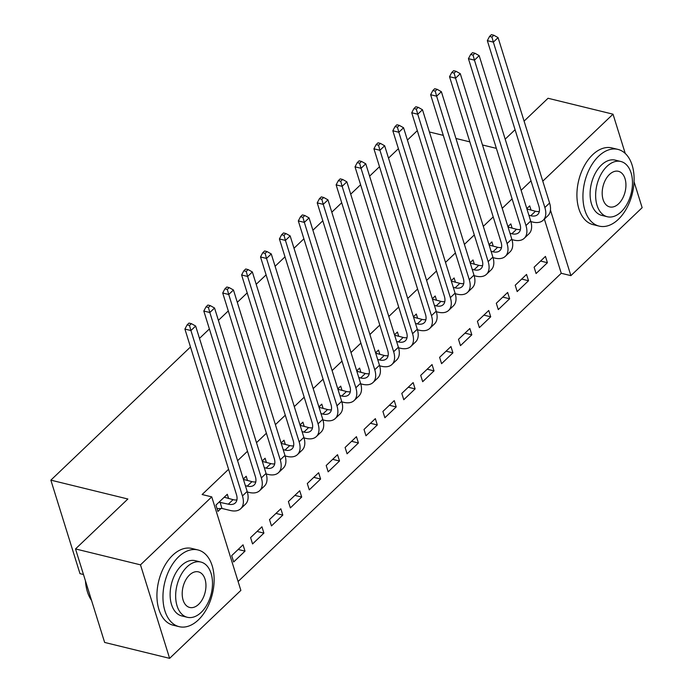 <?xml version="1.0" encoding="UTF-8"?>
<svg xmlns="http://www.w3.org/2000/svg" width="693" height="693" viewBox="0 0 693 693"><rect width="100%" height="100%" fill="white"/><g stroke="black" fill="none" stroke-linecap="round" stroke-linejoin="round"><path stroke-width="1.04" d="M238.097 581.496L561.252 273.285L570.885 275.641L550.459 210.083M240.869 590.393L169.612 658.35L140.488 564.847L211.746 496.881L240.869 590.393M140.488 564.847L75.511 548.934L104.634 642.437L169.612 658.35M83.481 574.506L79.981 573.648L50.858 480.145L190.488 346.976M634.06 181.731L642.142 207.683L570.885 275.641M199.497 338.383L209.39 328.95M218.399 320.357L228.292 310.923M237.301 302.33L247.193 292.896M256.202 284.303L266.095 274.87M275.104 266.277L284.996 256.843M294.005 248.25L303.898 238.816M312.907 230.223L322.799 220.79M331.808 212.197L341.701 202.763M350.71 194.17L360.603 184.736M369.612 176.143L379.504 166.71M388.513 158.117L398.406 148.683M407.415 140.09L417.299 130.656M263.903 533.116L261.937 526.801L250.597 537.612L252.564 543.936L263.903 533.116L257.068 531.444M247.531 480.544L246.197 476.256L243.304 479.019M301.706 497.063L299.74 490.748L288.401 501.559L290.367 507.882L301.706 497.063L294.871 495.391M285.334 444.49L284 440.202L281.107 442.966M339.509 461.01L337.543 454.695L326.204 465.505L328.17 471.829L339.509 461.01L332.675 459.338M323.137 408.437L321.803 404.149L318.91 406.912M377.313 424.956L375.346 418.641L364.007 429.452L365.973 435.776L377.313 424.956L370.478 423.284M360.94 372.384L359.598 368.096L356.704 370.859M415.116 388.903L413.149 382.588L401.801 393.399L403.776 399.722L415.116 388.903L408.281 387.231M398.744 336.33L397.401 332.042L394.508 334.806M452.919 352.85L450.952 346.535L439.605 357.345L441.58 363.669L452.919 352.85L446.075 351.178M436.547 300.277L435.204 295.989L432.311 298.752M490.722 316.796L488.747 310.481L477.408 321.292L479.374 327.616L490.722 316.796L483.879 315.124M474.341 264.224L473.007 259.936L470.114 262.699M528.525 280.743L526.55 274.428L515.211 285.239L517.177 291.562L528.525 280.743L521.682 279.071M512.144 228.17L510.81 223.882L507.917 226.646M561.252 273.285L544.377 219.101M531.003 180.864L521.11 190.298M512.101 198.891L502.208 208.324M493.199 216.918L483.307 226.351M474.298 234.944L464.405 244.378M455.396 252.971L445.504 262.404M436.495 270.998L426.602 280.431M417.593 289.024L407.701 298.458M398.692 307.051L388.808 316.484M379.79 325.078L369.906 334.511M360.888 343.104L351.004 352.538M341.995 361.131L332.103 370.564M323.094 379.158L313.201 388.591M304.192 397.184L294.3 406.618M285.291 415.211L275.398 424.644M266.389 433.238L256.497 442.671M247.488 451.264L237.595 460.698M228.586 469.291L202.122 494.525L211.746 496.881M531.046 210.144L529.712 205.856L526.819 208.619M547.418 262.716L545.452 256.401L534.112 267.212L536.079 273.536L547.418 262.716L540.583 261.044M493.243 246.197L491.909 241.909L489.015 244.672M509.624 298.77L507.648 292.455L496.309 303.265L498.276 309.589L509.624 298.77L502.78 297.098M455.448 282.25L454.106 277.962L451.212 280.726M471.82 334.823L469.854 328.508L458.506 339.319L460.473 345.642L471.82 334.823L464.977 333.151M417.645 318.304L416.302 314.016L413.409 316.779M434.017 370.876L432.051 364.561L420.703 375.372L422.678 381.696L434.017 370.876L427.183 369.204M379.842 354.357L378.499 350.069L375.606 352.832M396.214 406.93L394.248 400.615L382.908 411.425L384.875 417.749L396.214 406.93L389.379 405.258M342.039 390.41L340.705 386.122L337.803 388.886M358.411 442.983L356.445 436.668L345.105 447.479L347.072 453.802L358.411 442.983L351.576 441.311M304.236 426.464L302.902 422.176L300.008 424.939M320.608 479.036L318.641 472.721L307.302 483.532L309.269 489.856L320.608 479.036L313.773 477.364M266.433 462.517L265.098 458.229L262.205 460.992M282.805 515.09L280.838 508.775L269.499 519.585L271.465 525.909L282.805 515.09L275.97 513.418M228.629 498.57L227.295 494.282L215.956 505.102L217.923 511.417L220.989 508.489M245.001 551.143L243.035 544.828L231.696 555.639L233.662 561.962L245.001 551.143L238.167 549.471M524.081 121.119L548.042 98.267L613.019 114.18L625.251 153.474M542.784 181.159L613.019 114.18M482.475 144.967L495.686 148.207L496.171 147.739M505.18 139.146L515.072 129.712M469.828 141.874L455.942 138.47M443.286 135.369L429.4 131.973M75.511 548.934L127.867 499.003L50.858 480.145M528.898 215.28L530.751 215.74A15.8 8.888 -133.6 0 0 537.716 214.535A15.8 8.888 -133.6 0 0 538.851 206.046L487.335 40.644L489.527 36.452L491.935 37.041L493.823 35.239L491.424 34.65L489.527 36.452M526.949 209.026L535.472 211.235A15.8 8.888 -133.6 0 0 539.319 211.486M493.823 35.239L498.076 37.613L493.347 42.117L544.863 207.519A23.701 13.332 46.4 0 1 543.173 220.253A23.701 13.332 46.4 0 1 532.718 222.055L530.855 221.604M498.076 37.613L549.592 203.014A23.701 13.332 46.4 0 1 547.894 215.748L543.173 220.253M491.935 37.041L493.347 42.117L487.335 40.644M509.996 233.307L511.85 233.766A15.8 8.888 -133.6 0 0 518.814 232.562A15.8 8.888 -133.6 0 0 519.949 224.073L468.433 58.671L470.634 54.478L473.033 55.068L474.93 53.266L472.522 52.677L470.634 54.478M508.047 227.053L516.58 229.262A15.8 8.888 -133.6 0 0 520.417 229.513M474.93 53.266L479.175 55.639L474.445 60.144L525.961 225.546A23.701 13.332 46.4 0 1 524.272 238.279A23.701 13.332 46.4 0 1 513.816 240.081L511.954 239.631M479.175 55.639L530.691 221.041A23.701 13.332 46.4 0 1 528.993 233.775L524.272 238.279M473.033 55.068L474.445 60.144L468.433 58.671M491.094 251.334L492.948 251.793A15.8 8.888 -133.6 0 0 499.913 250.589A15.8 8.888 -133.6 0 0 501.048 242.1L449.532 76.698L451.732 72.505L454.132 73.094L456.029 71.292L453.62 70.703L451.732 72.505M489.145 245.079L497.678 247.288A15.8 8.888 -133.6 0 0 501.515 247.54M456.029 71.292L460.273 73.666L455.544 78.17L507.059 243.572A23.701 13.332 46.4 0 1 505.37 256.306A23.701 13.332 46.4 0 1 494.915 258.108L493.052 257.657M460.273 73.666L511.789 239.068A23.701 13.332 46.4 0 1 510.091 251.802L505.37 256.306M454.132 73.094L455.544 78.17L449.532 76.698M598.683 156.168A39.492 24.506 103.8 0 0 582.934 196.769A39.492 24.506 103.8 0 0 599.133 226.117A39.492 24.506 103.8 0 0 618.364 219.343A39.492 24.506 103.8 0 0 634.112 178.742A39.492 24.506 103.8 0 0 617.922 149.393A39.492 24.506 103.8 0 0 598.683 156.168M617.922 149.393L611.902 147.921A39.492 24.506 103.8 0 0 592.671 154.695A39.492 24.506 103.8 0 0 576.914 195.296A39.492 24.506 103.8 0 0 593.113 224.645L599.133 226.117M607.293 216.736L601.758 215.376A28.439 17.646 -76.2 0 1 590.098 194.248A28.439 17.646 -76.2 0 1 601.437 165.012A28.439 17.646 -76.2 0 1 615.289 160.135L620.824 161.495A28.439 17.646 103.8 0 0 606.973 166.363A28.439 17.646 103.8 0 0 595.634 195.599A28.439 17.646 103.8 0 0 607.293 216.736A28.439 17.646 103.8 0 0 621.145 211.859A28.439 17.646 103.8 0 0 632.484 182.623A28.439 17.646 103.8 0 0 620.824 161.495M618.624 203.768A18.33 11.374 103.8 0 0 625.935 184.927A18.33 11.374 103.8 0 0 618.416 171.31A18.33 11.374 103.8 0 0 609.494 174.454A18.33 11.374 103.8 0 0 602.182 193.295A18.33 11.374 103.8 0 0 609.701 206.912A18.33 11.374 103.8 0 0 618.624 203.768M85.551 581.167A39.492 24.506 103.8 0 0 86.469 588.166L86.339 587.543A38.548 23.926 -76.2 0 1 85.447 580.838M86.469 588.166A39.492 24.506 103.8 0 0 91.545 600.424M178.699 556.722A39.492 24.506 103.8 0 0 162.95 597.323A39.492 24.506 103.8 0 0 179.149 626.671A39.492 24.506 103.8 0 0 198.38 619.897A39.492 24.506 103.8 0 0 214.137 579.296A39.492 24.506 103.8 0 0 197.938 549.947A39.492 24.506 103.8 0 0 178.699 556.722M197.938 549.947L191.918 548.475A39.492 24.506 103.8 0 0 172.687 555.249A39.492 24.506 103.8 0 0 156.93 595.85A39.492 24.506 103.8 0 0 173.129 625.199L179.149 626.671M187.309 617.281L181.774 615.93A28.439 17.646 -76.2 0 1 170.114 594.793A28.439 17.646 -76.2 0 1 181.453 565.566A28.439 17.646 -76.2 0 1 195.305 560.689L200.84 562.04A28.439 17.646 103.8 0 0 186.989 566.917A28.439 17.646 103.8 0 0 175.65 596.153A28.439 17.646 103.8 0 0 187.309 617.281A28.439 17.646 103.8 0 0 201.161 612.404A28.439 17.646 103.8 0 0 212.5 583.177A28.439 17.646 103.8 0 0 200.84 562.04M198.64 604.322A18.33 11.374 103.8 0 0 205.951 585.481A18.33 11.374 103.8 0 0 198.432 571.864A18.33 11.374 103.8 0 0 189.51 575.008A18.33 11.374 103.8 0 0 182.198 593.849A18.33 11.374 103.8 0 0 189.717 607.466A18.33 11.374 103.8 0 0 198.64 604.322M472.193 269.36L474.047 269.82A15.8 8.888 -133.6 0 0 481.02 268.615A15.8 8.888 -133.6 0 0 482.146 260.126L430.63 94.724L432.83 90.532L435.23 91.121L437.127 89.319L434.719 88.73L432.83 90.532M470.244 263.106L478.776 265.315A15.8 8.888 -133.6 0 0 482.614 265.566M437.127 89.319L441.372 91.693L436.642 96.197L488.158 261.599A23.701 13.332 46.4 0 1 486.469 274.333A23.701 13.332 46.4 0 1 476.013 276.135L474.151 275.684M441.372 91.693L492.888 257.094A23.701 13.332 46.4 0 1 491.19 269.828L486.469 274.333M435.23 91.121L436.642 96.197L430.63 94.724M453.291 287.387L455.145 287.846A15.8 8.888 -133.6 0 0 462.118 286.642A15.8 8.888 -133.6 0 0 463.245 278.153L411.729 112.751L413.929 108.558L416.328 109.147L418.226 107.346L415.817 106.757L413.929 108.558M451.342 281.133L459.875 283.342A15.8 8.888 -133.6 0 0 463.712 283.593M418.226 107.346L422.47 109.719L417.74 114.224L469.256 279.625A23.701 13.332 46.4 0 1 467.567 292.359A23.701 13.332 46.4 0 1 457.111 294.161L455.249 293.711M422.47 109.719L473.986 275.121A23.701 13.332 46.4 0 1 472.288 287.855L467.567 292.359M416.328 109.147L417.74 114.224L411.729 112.751M434.39 305.414L436.243 305.873A15.8 8.888 -133.6 0 0 443.217 304.669A15.8 8.888 -133.6 0 0 444.343 296.18L392.827 130.778L395.027 126.585L397.435 127.174L399.324 125.372L396.916 124.783L395.027 126.585M432.441 299.159L440.973 301.368A15.8 8.888 -133.6 0 0 444.811 301.62M399.324 125.372L403.569 127.746L398.839 132.25L450.355 297.652A23.701 13.332 46.4 0 1 448.666 310.386A23.701 13.332 46.4 0 1 438.21 312.188L436.347 311.737M403.569 127.746L455.084 293.148A23.701 13.332 46.4 0 1 453.387 305.882L448.666 310.386M397.435 127.174L398.839 132.25L392.827 130.778M415.488 323.44L417.342 323.9A15.8 8.888 -133.6 0 0 424.315 322.695A15.8 8.888 -133.6 0 0 425.441 314.206L373.925 148.804L376.126 144.612L378.534 145.201L380.422 143.399L378.014 142.81L376.126 144.612M413.539 317.186L422.072 319.395A15.8 8.888 -133.6 0 0 425.909 319.646M380.422 143.399L384.667 145.773L379.937 150.277L431.462 315.679A23.701 13.332 46.4 0 1 429.764 328.413A23.701 13.332 46.4 0 1 419.308 330.214L417.446 329.764M384.667 145.773L436.183 311.174A23.701 13.332 46.4 0 1 434.494 323.908L429.764 328.413M378.534 145.201L379.937 150.277L373.925 148.804M396.587 341.467L398.44 341.926A15.8 8.888 -133.6 0 0 405.414 340.722A15.8 8.888 -133.6 0 0 406.54 332.233L355.024 166.831L357.224 162.638L359.632 163.227L361.521 161.426L359.113 160.837L357.224 162.638M394.638 335.213L403.17 337.422A15.8 8.888 -133.6 0 0 407.016 337.673M361.521 161.426L365.765 163.799L361.036 168.304L412.56 333.705A23.701 13.332 46.4 0 1 410.862 346.439A23.701 13.332 46.4 0 1 400.415 348.241L398.544 347.791M365.765 163.799L417.281 329.201A23.701 13.332 46.4 0 1 415.592 341.935L410.862 346.439M359.632 163.227L361.036 168.304L355.024 166.831M377.685 359.494L379.539 359.953A15.8 8.888 -133.6 0 0 386.512 358.749A15.8 8.888 -133.6 0 0 387.638 350.26L336.122 184.858L338.323 180.665L340.731 181.254L342.619 179.452L340.211 178.863L338.323 180.665M375.736 353.239L384.269 355.448A15.8 8.888 -133.6 0 0 388.115 355.7M342.619 179.452L346.864 181.826L342.143 186.33L393.659 351.732A23.701 13.332 46.4 0 1 391.961 364.466A23.701 13.332 46.4 0 1 381.514 366.268L379.643 365.817M346.864 181.826L398.38 347.228A23.701 13.332 46.4 0 1 396.691 359.962L391.961 364.466M340.731 181.254L342.143 186.33L336.122 184.858M358.783 377.52L360.637 377.98A15.8 8.888 -133.6 0 0 367.611 376.775A15.8 8.888 -133.6 0 0 368.737 368.286L317.221 202.884L319.421 198.692L321.829 199.281L323.718 197.479L321.309 196.89L319.421 198.692M356.834 371.266L365.367 373.475A15.8 8.888 -133.6 0 0 369.213 373.726M323.718 197.479L327.962 199.853L323.241 204.357L374.757 369.759A23.701 13.332 46.4 0 1 373.059 382.493A23.701 13.332 46.4 0 1 362.612 384.294L360.741 383.844M327.962 199.853L379.478 365.254A23.701 13.332 46.4 0 1 377.789 377.988L373.059 382.493M321.829 199.281L323.241 204.357L317.221 202.884M339.882 395.547L341.744 396.006A15.8 8.888 -133.6 0 0 348.709 394.802A15.8 8.888 -133.6 0 0 349.835 386.313L298.319 220.911L300.519 216.718L302.928 217.307L304.816 215.506L302.408 214.917L300.519 216.718M337.933 389.293L346.465 391.502A15.8 8.888 -133.6 0 0 350.311 391.753M304.816 215.506L309.061 217.879L304.34 222.384L355.856 387.785A23.701 13.332 46.4 0 1 354.158 400.519A23.701 13.332 46.4 0 1 343.711 402.321L341.84 401.871M309.061 217.879L360.577 383.281A23.701 13.332 46.4 0 1 358.887 396.015L354.158 400.519M302.928 217.307L304.34 222.384L298.319 220.911M320.98 413.574L322.843 414.033A15.8 8.888 -133.6 0 0 329.807 412.829A15.8 8.888 -133.6 0 0 330.933 404.34L279.418 238.938L281.618 234.745L284.026 235.334L285.914 233.532L283.506 232.943L281.618 234.745M319.031 407.319L327.564 409.528A15.8 8.888 -133.6 0 0 331.41 409.78M285.914 233.532L290.159 235.906L285.438 240.41L336.954 405.812A23.701 13.332 46.4 0 1 335.256 418.546A23.701 13.332 46.4 0 1 324.809 420.348L322.947 419.897M290.159 235.906L341.675 401.308A23.701 13.332 46.4 0 1 339.986 414.042L335.256 418.546M284.026 235.334L285.438 240.41L279.418 238.938M302.079 431.6L303.941 432.06A15.8 8.888 -133.6 0 0 310.906 430.855A15.8 8.888 -133.6 0 0 312.032 422.366L260.516 256.964L262.716 252.772L265.124 253.361L267.013 251.559L264.605 250.97L262.716 252.772M300.13 425.346L308.662 427.555A15.8 8.888 -133.6 0 0 312.508 427.806M267.013 251.559L271.258 253.933L266.536 258.437L318.052 423.839A23.701 13.332 46.4 0 1 316.354 436.573A23.701 13.332 46.4 0 1 305.908 438.374L304.045 437.924M271.258 253.933L322.773 419.334A23.701 13.332 46.4 0 1 321.084 432.068L316.354 436.573M265.124 253.361L266.536 258.437L260.516 256.964M283.177 449.627L285.04 450.086A15.8 8.888 -133.6 0 0 292.004 448.882A15.8 8.888 -133.6 0 0 293.13 440.393L241.614 274.991L243.815 270.798L246.223 271.387L248.111 269.586L245.703 268.997L243.815 270.798M281.228 443.373L289.761 445.582A15.8 8.888 -133.6 0 0 293.607 445.833M248.111 269.586L252.356 271.959L247.635 276.464L299.151 441.865A23.701 13.332 46.4 0 1 297.453 454.599A23.701 13.332 46.4 0 1 287.006 456.401L285.144 455.951M252.356 271.959L303.872 437.361A23.701 13.332 46.4 0 1 302.183 450.095L297.453 454.599M246.223 271.387L247.635 276.464L241.614 274.991M264.276 467.654L266.138 468.113A15.8 8.888 -133.6 0 0 273.103 466.909A15.8 8.888 -133.6 0 0 274.229 458.42L222.713 293.018L224.913 288.825L227.321 289.414L229.21 287.612L226.802 287.023L224.913 288.825M262.326 461.399L270.859 463.608A15.8 8.888 -133.6 0 0 274.705 463.86M229.21 287.612L233.454 289.986L228.733 294.49L280.249 459.892A23.701 13.332 46.4 0 1 278.551 472.626A23.701 13.332 46.4 0 1 268.104 474.428L266.242 473.977M233.454 289.986L284.97 455.388A23.701 13.332 46.4 0 1 283.281 468.121L278.551 472.626M227.321 289.414L228.733 294.49L222.713 293.018M245.374 485.68L247.236 486.139A15.8 8.888 -133.6 0 0 254.201 484.935A15.8 8.888 -133.6 0 0 255.327 476.446L203.811 311.044L206.012 306.852L208.42 307.441L210.308 305.639L207.9 305.05L206.012 306.852M243.425 479.426L251.957 481.635A15.8 8.888 -133.6 0 0 255.804 481.886M210.308 305.639L214.553 308.013L209.832 312.517L261.348 477.919A23.701 13.332 46.4 0 1 259.65 490.653A23.701 13.332 46.4 0 1 249.203 492.454L247.34 492.004M214.553 308.013L266.069 473.414A23.701 13.332 46.4 0 1 264.38 486.148L259.65 490.653M208.42 307.441L209.832 312.517L203.811 311.044M219.023 502.174L228.335 504.166A15.8 8.888 -133.6 0 0 235.299 502.962A15.8 8.888 -133.6 0 0 236.434 494.473L184.91 329.071L187.11 324.878L189.518 325.467L191.407 323.666L188.998 323.077L187.11 324.878M224.229 497.21L233.056 499.662A15.8 8.888 -133.6 0 0 236.902 499.913M191.407 323.666L195.651 326.039L190.93 330.544L242.446 495.945A23.701 13.332 46.4 0 1 240.757 508.679A23.701 13.332 46.4 0 1 230.301 510.481L221.985 508.445L217.065 508.662M195.651 326.039L247.176 491.441A23.701 13.332 46.4 0 1 245.478 504.175L240.757 508.679M189.518 325.467L190.93 330.544L184.91 329.071M220.019 502.13L221.985 508.445M535.472 211.235L530.751 215.74M549.592 203.014L544.863 207.519M516.58 229.262L511.85 233.766M530.691 221.041L525.961 225.546M497.678 247.288L492.948 251.793M511.789 239.068L507.059 243.572M478.776 265.315L474.047 269.82M492.888 257.094L488.158 261.599M459.875 283.342L455.145 287.846M473.986 275.121L469.256 279.625M440.973 301.368L436.243 305.873M455.084 293.148L450.355 297.652M422.072 319.395L417.342 323.9M436.183 311.174L431.462 315.679M403.17 337.422L398.44 341.926M417.281 329.201L412.56 333.705M384.269 355.448L379.539 359.953M398.38 347.228L393.659 351.732M365.367 373.475L360.637 377.98M379.478 365.254L374.757 369.759M346.465 391.502L341.744 396.006M360.577 383.281L355.856 387.785M327.564 409.528L322.843 414.033M341.675 401.308L336.954 405.812M308.662 427.555L303.941 432.06M322.773 419.334L318.052 423.839M289.761 445.582L285.04 450.086M303.872 437.361L299.151 441.865M270.859 463.608L266.138 468.113M284.97 455.388L280.249 459.892M251.957 481.635L247.236 486.139M266.069 473.414L261.348 477.919M233.056 499.662L228.335 504.166M247.176 491.441L242.446 495.945"/></g></svg>
